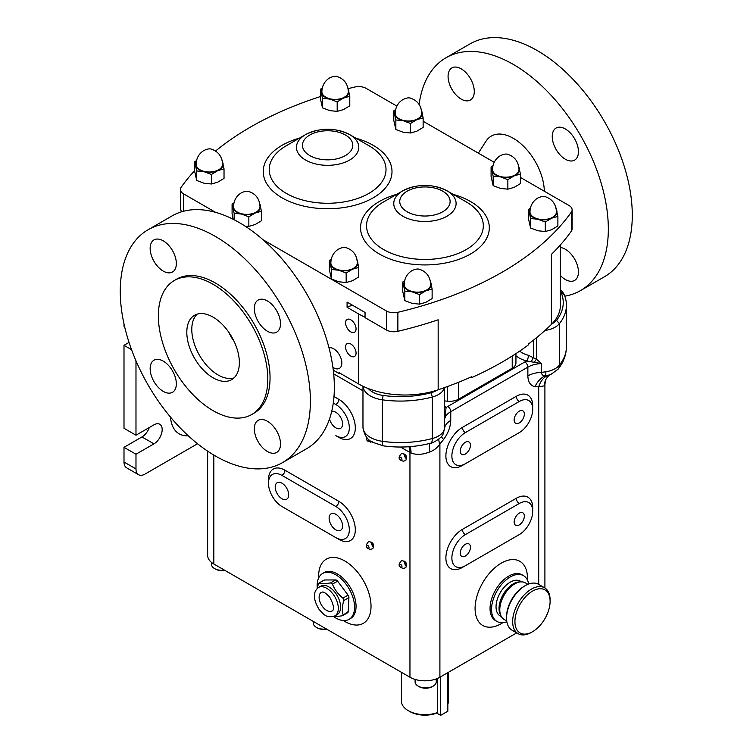 <?xml version="1.0" encoding="UTF-8"?>
<svg xmlns="http://www.w3.org/2000/svg" width="753" height="753" viewBox="0 0 753 753"><rect width="100%" height="100%" fill="white"/><g stroke="black" fill="none" stroke-linecap="round" stroke-linejoin="round"><path stroke-width="1.13" d="M519.25 524.926A7.201 4.16 120 0 0 523.947 518.582A7.201 4.16 120 0 0 522.846 512.812A7.201 4.16 120 0 0 519.25 513.17A7.201 4.16 120 0 0 514.544 519.514A7.201 4.16 120 0 0 515.645 525.283A7.201 4.16 120 0 0 519.25 524.926M465.354 544.287A7.201 4.16 120 0 0 460.648 550.631A7.201 4.16 120 0 0 461.749 556.401A7.201 4.16 120 0 0 465.354 556.043A7.201 4.16 120 0 0 470.051 549.699A7.201 4.16 120 0 0 468.95 543.93A7.201 4.16 120 0 0 465.354 544.287M519.25 534.611A19.051 11.003 120 0 0 531.693 517.819A19.051 11.003 120 0 0 528.775 502.552A19.051 11.003 120 0 0 519.25 503.493L465.354 534.611A19.051 11.003 120 0 0 452.901 551.403A19.051 11.003 120 0 0 455.819 566.67A19.051 11.003 120 0 0 465.354 565.729L519.25 534.611M544.908 587.999L544.908 384.096L544.315 385.828L538.706 386.863L535.025 386.694C530.47 385.724 528.079 382.129 527.862 375.907L527.862 367.135L450.755 411.656L450.755 420.419C450.52 426.932 448.129 433.286 443.583 439.488L439.903 443.912C437.474 447.687 434.142 450.35 429.907 451.885C423.017 454.671 416.738 455.076 411.072 453.09A21.169 11.314 116.5 0 0 409.792 446.68M370.984 542.414L371.427 542.235A2.635 1.525 60 0 1 371.944 542.499L372.443 543.29M371.822 543.252L372.566 543.054A2.635 1.525 60 0 1 373.008 543.638L373.413 544.447A2.635 1.525 60 0 1 373.592 545.116L372.142 545.464M373.309 545.031L373.629 545.878A2.635 1.525 60 0 1 373.497 546.386L373.253 546.48M403.919 561.427L404.361 561.249A2.635 1.525 60 0 1 404.879 561.522L405.387 562.303M404.766 562.275L405.509 562.077A2.635 1.525 60 0 1 405.942 562.651L406.347 563.47A2.635 1.525 60 0 1 406.535 564.129L405.076 564.477M406.253 564.044L406.564 564.901A2.635 1.525 60 0 1 406.432 565.399L406.187 565.494M403.919 454.247L404.361 454.068A2.635 1.525 60 0 1 404.879 454.332L405.387 455.123M404.766 455.094L405.509 454.887A2.635 1.525 60 0 1 405.942 455.471L406.347 456.28A2.635 1.525 60 0 1 406.535 456.949L405.076 457.297M406.253 456.864L406.564 457.72A2.635 1.525 60 0 1 406.432 458.219L406.187 458.313M444.637 405.923A25.404 14.665 180 0 1 446.096 407.524A4.236 3.153 -37.9 0 1 444.637 407.646M444.637 400.916L447.414 401.198A12.707 7.332 0 0 0 458.605 399.165L512.219 368.217A12.707 7.332 0 0 0 515.937 363.031L515.937 353.609M430.631 443.188C415.345 447.16 399.598 448.054 383.39 445.861L372.594 442.284C367.266 439.874 364.057 434.801 362.965 427.064A25.404 14.665 0 0 0 370.401 437.437A25.404 14.665 0 0 0 382.364 441.314A76.222 44.003 0 0 0 432.344 438.51A10.589 3.624 -104.9 0 1 430.631 443.188C431.3 443.969 442.679 437.757 443.188 433.672L443.188 433.672A10.589 8.321 -154.2 0 0 443.846 430.697L444.59 428.297L444.59 419.534L446.096 407.524A25.404 14.665 180 0 1 447.762 406.469L524.86 361.948A25.404 14.665 180 0 1 526.695 360.988A4.236 1.421 104.6 0 0 528.437 355.303L536.503 359.266L541.501 363.577L526.695 360.988A25.404 14.665 180 0 1 519.156 357.986A25.404 14.665 180 0 1 515.937 355.708M560.411 289.877A25.404 14.665 180 0 1 564.27 294.809A76.222 44.003 180 0 1 566.425 305.2A76.222 44.003 180 0 1 559.394 323.658A21.169 12.227 180 0 1 545.021 330.435M560.411 244.904L560.411 305.257A65.633 37.895 180 0 1 552.081 323.734A17.997 10.391 0 0 0 556.514 320.298A73.041 42.168 0 0 0 561.183 292.644A22.232 12.839 0 0 0 560.411 291.204M527.862 375.907A21.169 12.227 180 0 1 541.501 372.349L545.878 371.794A21.169 12.227 0 0 0 559.394 365.149L559.394 323.658L556.514 320.298M444.43 387.626A21.169 12.227 180 0 1 432.344 397.019A76.222 44.003 180 0 1 382.364 399.824A25.404 14.665 180 0 1 370.401 395.946A25.404 14.665 180 0 1 362.984 386.251M447.762 406.469A4.236 2.447 -120 0 1 450.755 411.656A21.169 12.227 0 0 0 444.59 419.534L444.637 387.55M443.188 433.672L444.59 428.297A21.169 12.227 -0 0 1 450.755 420.419M524.86 361.948A4.236 2.447 -120 0 1 527.862 367.135A21.169 12.227 0 0 1 541.501 363.577L541.501 372.349C541.548 374.693 542.828 375.813 545.351 375.719A10.589 2.325 -99.2 0 0 545.878 371.794M535.025 386.694A21.169 16.999 102.2 0 1 545.351 375.719L550.452 374.749L558.058 369.196A10.589 7.85 -141.3 0 0 559.394 365.149A76.222 44.003 0 0 0 566.425 346.691L566.425 305.2M443.583 439.488A21.169 3.144 36.1 0 1 441.437 436.458M207.63 451.141L207.63 555.356A21.169 12.227 0 0 0 213.833 563.997L409.952 677.229A21.169 12.227 0 0 0 439.903 677.229L439.903 443.912A21.169 6.655 43.5 0 1 438.971 438.999M429.907 451.885A21.169 2.579 76.5 0 1 429.935 443.178M544.315 385.828A21.169 18.138 26.9 0 1 546.01 379.126L544.908 384.096M538.706 584.413L538.706 386.863A21.169 15.954 84.2 0 1 547.469 375.596M445.795 410.94A4.236 2.071 -10.4 0 1 444.637 410.583M445.343 413.406A4.236 1.355 -8.6 0 1 444.637 413.133M534.479 361.939A4.236 0.932 124.7 0 1 536.503 359.266L536.503 337.73M531.486 361.468A4.236 0.48 115.8 0 1 533.444 357.496L533.444 340.168M383.117 395.447A73.041 42.168 0 0 0 431.008 392.755A17.997 10.391 0 0 0 436.956 390.195A65.633 37.895 180 0 1 368.358 388.576A22.232 12.839 0 0 0 383.117 395.447L382.364 399.824L382.364 441.314A10.589 2.043 -82 0 0 383.39 445.861M528.672 584.027A26.468 15.276 120 0 0 523.495 575.65A26.468 15.276 120 0 0 510.261 576.967A26.468 15.276 120 0 0 492.97 600.282A26.468 15.276 120 0 0 497.027 621.489A26.468 15.276 120 0 0 506.873 621.78M521.528 581.853L520.323 581.156A20.115 11.615 120 0 0 510.261 582.154A20.115 11.615 120 0 0 497.121 599.877A20.115 11.615 120 0 0 500.208 615.992L501.413 616.688M520.05 581.947A20.115 11.615 120 0 0 513.254 583.876A20.115 11.615 120 0 0 500.764 615.361M333.523 616.509A26.468 15.276 -120 0 0 335.847 618.025A26.468 15.276 -120 0 0 349.081 619.333A26.468 15.276 -120 0 0 353.138 598.127A26.468 15.276 -120 0 0 335.847 574.803A26.468 15.276 -120 0 0 322.613 573.494A26.468 15.276 -120 0 0 317.277 588.375M342.926 598.098L348.065 595.134A2.692 1.553 60 0 1 348.921 597.581L343.782 600.555L342.926 598.098A28.068 22.439 -139.8 0 1 332.459 584.13L330.558 582.916A28.068 7.182 160.8 0 1 319.385 582.963L318.34 584.196A28.068 15.258 122.8 0 0 317.371 588.3M333.908 616.378A28.068 7.182 -19.2 0 0 342.022 615.803L348.206 611.596L348.921 597.581M348.206 611.596A2.692 1.553 60 0 1 347.66 612.707L342.653 615.596M319.037 583.001L324.044 580.111A2.692 1.553 60 0 1 324.534 579.989L318.82 583.199M330.558 582.916L335.706 579.942L324.534 579.989M335.706 579.942A2.692 1.553 60 0 1 337.608 581.165L332.459 584.13M348.065 595.134L337.608 581.165M333.993 396.539L338.841 399.335A23.287 13.45 60 0 1 355.312 427.855A23.287 13.45 60 0 1 338.841 437.371L335.847 435.639A19.051 11.003 -120 0 0 345.373 436.58A19.051 11.003 -120 0 0 348.3 421.313A19.051 11.003 -120 0 0 335.847 404.521L333.278 403.034M329.503 419.035A9.525 5.497 -120 0 0 335.847 427.855A9.525 5.497 -120 0 0 340.61 428.335A9.525 5.497 -120 0 0 342.069 420.692A9.525 5.497 -120 0 0 335.847 412.296A9.525 5.497 -120 0 0 331.668 411.562M335.847 537.633A19.051 11.003 -120 0 0 345.373 538.574A19.051 11.003 -120 0 0 348.3 523.307A19.051 11.003 -120 0 0 335.847 506.515L281.951 475.397A19.051 11.003 -120 0 0 272.426 474.456A19.051 11.003 -120 0 0 269.499 489.723A19.051 11.003 -120 0 0 281.951 506.515L335.847 537.633M335.847 529.858A9.525 5.497 -120 0 0 340.61 530.328A9.525 5.497 -120 0 0 342.069 522.695A9.525 5.497 -120 0 0 335.847 514.299A9.525 5.497 -120 0 0 331.085 513.828A9.525 5.497 -120 0 0 329.626 521.462A9.525 5.497 -120 0 0 335.847 529.858M281.951 498.74A9.525 5.497 -120 0 0 286.714 499.211A9.525 5.497 -120 0 0 288.173 491.577A9.525 5.497 -120 0 0 281.951 483.181A9.525 5.497 -120 0 0 277.189 482.711A9.525 5.497 -120 0 0 275.73 490.344A9.525 5.497 -120 0 0 281.951 498.74M519.25 432.617A19.051 11.003 120 0 0 531.693 415.825A19.051 11.003 120 0 0 528.775 400.549A19.051 11.003 120 0 0 519.25 401.5L465.354 432.608A19.051 11.003 120 0 0 452.901 449.4A19.051 11.003 120 0 0 455.819 464.676A19.051 11.003 120 0 0 465.354 463.726L519.25 432.617M465.354 442.293A7.201 4.16 120 0 0 460.648 448.637A7.201 4.16 120 0 0 461.749 454.407A7.201 4.16 120 0 0 465.354 454.05A7.201 4.16 120 0 0 470.051 447.706A7.201 4.16 120 0 0 468.95 441.936A7.201 4.16 120 0 0 465.354 442.293M519.25 411.176A7.201 4.16 120 0 0 514.544 417.52A7.201 4.16 120 0 0 515.645 423.29A7.201 4.16 120 0 0 519.25 422.932A7.201 4.16 120 0 0 523.947 416.588A7.201 4.16 120 0 0 522.846 410.818A7.201 4.16 120 0 0 519.25 411.176M470.898 377.065A95.273 55.007 0 0 1 471.717 377.573L471.717 376.707A317.587 183.356 180 0 1 438.161 389.8A65.633 37.895 180 0 1 436.956 390.195M368.358 388.576A65.633 37.895 180 0 1 358.541 383.908L338.991 372.622L338.991 373.488A95.273 55.007 0 0 1 339.791 373.093M552.081 323.734A65.633 37.895 180 0 1 551.394 324.43A317.587 183.356 180 0 1 528.71 343.801L528.71 344.667A317.587 183.356 0 0 1 471.717 377.573M520.455 177.454L569.023 205.503A10.589 6.109 180 0 1 572.129 209.823L572.129 228.837A10.589 6.109 180 0 1 571.339 231.152A317.587 183.356 180 0 1 551.394 254.41L551.394 324.43M348.197 88.628A317.587 183.356 180 0 1 354.663 87.047A10.589 6.109 180 0 1 366.165 88.374L396.897 106.117M423.139 121.271L494.213 162.3M572.129 209.823A10.589 6.109 180 0 1 571.339 212.139A317.587 183.356 180 0 1 397.876 312.288A10.589 6.109 180 0 1 386.374 310.951L262.957 239.699M438.161 389.8L438.161 319.79A317.587 183.356 180 0 1 397.876 331.301A10.589 6.109 180 0 1 386.374 329.965L365.045 317.653L365.045 312.467L347.077 302.094L347.077 307.28A12.707 7.332 180 0 1 352.771 305.379M215.612 212.355L183.516 193.832A10.589 6.109 180 0 1 180.419 189.511A10.589 6.109 180 0 1 181.209 187.196A317.587 183.356 180 0 1 194.66 170.639M215.603 150.995A317.587 183.356 180 0 1 320.42 96.563M181.934 211.678A10.589 6.109 180 0 1 180.419 208.525L180.419 189.511M255.154 224.554L261.451 220.751L261.451 211.235L255.154 213.024L248.848 216.826L248.848 226.342L255.154 224.554M245.214 226.201L248.848 226.342M248.848 216.826L241.506 214.068L234.164 213.315L232.084 204.223L232.084 213.739L233.129 219.292M416.842 131.201L423.139 127.398L423.139 117.882L416.842 119.671L410.536 123.473L410.536 132.989L416.842 131.201M410.536 123.473L403.194 120.715L395.852 119.962L393.772 110.87L393.772 120.386L395.852 129.478L403.194 132.236L410.536 132.989M352.46 280.737L358.767 276.935L358.767 267.419L352.46 269.207L346.164 273.01L346.164 282.526L352.46 280.737M346.164 273.01L338.822 270.252L331.48 269.499L329.4 260.406L329.4 269.922L331.48 279.015L338.822 281.773L346.164 282.526M514.158 187.384L520.455 183.581L520.455 174.065L514.158 175.854L507.851 179.656L507.851 189.172L514.158 187.384M507.851 179.656L500.51 176.899L493.168 176.146L491.088 167.053L491.088 176.569L493.168 185.662L500.51 188.419L507.851 189.172M217.721 182.198L224.027 178.395L224.027 168.879L217.721 170.667L211.424 174.47L211.424 183.986L217.721 182.198M211.424 174.47L204.082 171.712L196.74 170.959L194.66 161.867L194.66 171.383L196.74 180.475L204.082 183.233L211.424 183.986M551.582 229.74L557.888 225.938L557.888 216.422L551.582 218.21L545.285 222.013L545.285 231.529L551.582 229.74M545.285 222.013L537.943 219.255L530.601 218.502L528.521 209.409L528.521 218.925L530.601 228.018L537.943 230.776L545.285 231.529M425.822 302.339L432.128 298.546L432.128 289.03L425.822 290.818L419.525 294.611L419.525 304.137L425.822 302.339M419.525 294.611L412.183 291.853L404.841 291.11L402.761 282.008L402.761 291.533L404.841 300.626L412.183 303.384L419.525 304.137M343.481 109.59L349.787 105.797L349.787 96.271L343.481 98.069L337.184 101.862L337.184 111.378L343.481 109.59M337.184 101.862L329.842 99.104L322.5 98.351L320.42 89.259L320.42 98.775L322.5 107.877L329.842 110.635L337.184 111.378M402.883 190.782L383.644 201.889A58.395 33.716 0 0 0 383.635 201.898A58.395 33.716 0 0 0 383.644 249.572A58.395 33.716 0 0 0 466.22 249.572A58.395 33.716 0 0 0 466.22 201.898L446.971 190.782A31.174 17.997 0 0 0 402.883 190.782L402.883 190.782A31.174 17.997 0 0 0 402.893 216.233A31.174 17.997 0 0 0 446.971 216.233A31.174 17.997 0 0 0 446.971 190.782C432.278 183.61 417.586 183.61 402.883 190.782L383.635 201.898M305.577 134.599L286.328 145.706A58.395 33.716 180 0 0 286.328 193.389A58.395 33.716 180 0 0 368.904 193.389A58.395 33.716 180 0 0 368.904 145.706L349.656 134.599A31.174 17.997 180 0 1 349.656 160.05A31.174 17.997 180 0 1 305.577 160.05A31.174 17.997 180 0 1 305.577 134.599L305.577 134.599A31.174 17.997 180 0 1 349.656 134.599C334.963 127.426 320.27 127.426 305.577 134.599L286.328 145.706M232.084 204.223L233.985 202.877M259.371 202.143L261.451 211.235M234.164 213.315L234.164 219.772M393.772 110.87L395.673 109.533M421.059 108.79L423.139 117.882M395.852 119.962L395.852 129.478M329.4 260.406L331.301 259.06M356.687 258.326L358.767 267.419M331.48 269.499L331.48 279.015M491.088 167.053L492.989 165.716M518.375 164.973L520.455 174.065M493.168 176.146L493.168 185.662M194.66 161.867L196.561 160.53M221.947 159.787L224.027 168.879M196.74 170.959L196.74 180.475M528.521 209.409L530.423 208.063M555.808 207.329L557.888 216.422M530.601 218.502L530.601 228.018M402.761 282.008L404.662 280.671M430.048 279.928L432.128 289.03M404.841 291.11L404.841 300.626M320.42 89.259L322.312 87.922M347.707 87.179L349.787 96.271M322.5 98.351L322.5 107.877M259.804 204.176A13.761 7.944 180 0 1 260.416 205.682A13.761 7.944 180 0 1 255.154 213.024A13.761 7.944 0 0 1 241.506 214.068A13.761 7.944 180 0 1 233.129 207.762A13.761 7.944 180 0 1 233.731 204.176M421.501 110.832A13.761 7.944 180 0 1 422.104 112.329A13.761 7.944 180 0 1 416.842 119.671A13.761 7.944 0 0 1 403.194 120.715A13.761 7.944 180 0 1 394.817 114.409A13.761 7.944 180 0 1 395.419 110.832M357.12 260.359A13.761 7.944 180 0 1 357.722 261.865A13.761 7.944 180 0 1 352.46 269.207A13.761 7.944 0 0 1 338.822 270.252A13.761 7.944 180 0 1 330.435 263.945A13.761 7.944 180 0 1 331.047 260.359M518.808 167.015A13.761 7.944 180 0 1 519.419 168.512A13.761 7.944 180 0 1 514.158 175.854A13.761 7.944 0 0 1 500.51 176.899A13.761 7.944 180 0 1 492.133 170.592A13.761 7.944 180 0 1 492.735 167.015M222.38 161.829A13.761 7.944 180 0 1 222.982 163.326A13.761 7.944 180 0 1 217.721 170.667A13.761 7.944 0 0 1 204.082 171.712A13.761 7.944 180 0 1 195.695 165.406A13.761 7.944 180 0 1 196.307 161.829M556.241 209.362A13.761 7.944 180 0 1 556.844 210.868A13.761 7.944 180 0 1 551.582 218.21A13.761 7.944 0 0 1 537.943 219.255A13.761 7.944 180 0 1 529.557 212.948A13.761 7.944 180 0 1 530.168 209.362M430.481 281.97A13.761 7.944 180 0 1 431.083 283.476A13.761 7.944 180 0 1 425.822 290.818A13.761 7.944 0 0 1 412.183 291.853A13.761 7.944 180 0 1 403.796 285.556A13.761 7.944 180 0 1 404.408 281.97M348.14 89.221A13.761 7.944 180 0 1 348.743 90.727A13.761 7.944 180 0 1 343.481 98.069A13.761 7.944 0 0 1 329.842 99.104A13.761 7.944 180 0 1 321.456 92.807A13.761 7.944 180 0 1 322.058 89.221M233.534 206.727A13.234 7.643 0 0 0 241.713 213.786A13.234 7.643 0 0 0 260.001 206.727C259.606 199.065 255.964 194.02 249.074 191.591C247.295 190.801 244.659 191.253 241.176 192.937C236.254 196.119 233.712 200.712 233.534 206.727M395.231 113.374A13.234 7.643 0 0 0 403.401 120.433A13.234 7.643 0 0 0 421.689 113.374C421.294 105.712 417.651 100.667 410.762 98.238C408.983 97.448 406.356 97.899 402.864 99.584C397.942 102.766 395.4 107.359 395.231 113.374M330.849 262.91A13.234 7.643 0 0 0 339.019 269.969A13.234 7.643 0 0 0 357.317 262.91C356.922 255.248 353.27 250.203 346.389 247.775C344.61 246.984 341.975 247.436 338.483 249.121C333.57 252.302 331.019 256.895 330.849 262.91M492.537 169.557A13.234 7.643 0 0 0 500.717 176.616A13.234 7.643 0 0 0 519.005 169.557C518.61 161.895 514.967 156.859 508.077 154.421C506.298 153.631 503.672 154.083 500.18 155.767C495.258 158.949 492.716 163.542 492.537 169.557M196.109 164.37A13.234 7.643 0 0 0 204.279 171.43A13.234 7.643 0 0 0 222.577 164.37C222.173 156.709 218.53 151.673 211.64 149.235C209.871 148.454 207.235 148.896 203.743 150.581C198.83 153.763 196.279 158.356 196.109 164.37M529.971 211.913A13.234 7.643 0 0 0 538.141 218.972A13.234 7.643 0 0 0 556.439 211.913C556.034 204.251 552.391 199.206 545.501 196.778C543.732 195.987 541.096 196.439 537.604 198.124C532.691 201.305 530.14 205.898 529.971 211.913M404.21 284.512A13.234 7.643 0 0 0 412.38 291.571A13.234 7.643 0 0 0 430.678 284.512C430.274 276.859 426.631 271.814 419.741 269.386C417.971 268.595 415.336 269.047 411.844 270.722C406.931 273.913 404.38 278.506 404.21 284.512M321.87 91.762A13.234 7.643 0 0 0 330.04 98.822A13.234 7.643 0 0 0 348.328 91.762C347.933 84.11 344.29 79.065 337.4 76.637C335.631 75.846 332.995 76.288 329.503 77.973C324.59 81.155 322.039 85.748 321.87 91.762M347.077 307.28L358.541 313.897A65.633 37.895 0 0 0 365.045 317.182M345.58 347.039A7.408 4.283 60 0 1 347.114 343.65A7.408 4.283 60 0 1 352.828 345.636A7.408 4.283 60 0 1 356.056 353.091A7.408 4.283 60 0 1 354.522 356.48A7.408 4.283 60 0 1 348.818 354.494A7.408 4.283 60 0 1 345.58 347.039M345.58 322.839A7.408 4.283 60 0 1 347.114 319.441A7.408 4.283 60 0 1 352.828 321.427A7.408 4.283 60 0 1 356.056 328.892A7.408 4.283 60 0 1 354.522 332.28A7.408 4.283 60 0 1 348.818 330.294A7.408 4.283 60 0 1 345.58 322.839M328.976 347.735A11.643 6.721 60 0 1 337.457 352.103A11.643 6.721 60 0 1 341.834 363.031A11.643 6.721 60 0 1 339.424 368.358A11.643 6.721 60 0 1 332.911 367.351M333.278 370.194L338.991 373.488M439.903 677.229L516.718 632.878M436.26 678.914L436.26 681.813A10.589 6.109 180 0 1 433.163 686.134A10.589 6.109 180 0 1 419.6 686.811A10.589 6.109 180 0 1 418.188 686.134A10.589 6.109 180 0 1 415.091 681.813L415.091 679.413M224.563 570.2A10.589 6.109 180 0 1 215.989 569.259A10.589 6.109 180 0 1 214.577 568.581A10.589 6.109 180 0 1 211.48 564.261L211.48 562.387M326.369 628.971A10.589 6.109 180 0 1 317.794 628.04A10.589 6.109 180 0 1 316.382 627.353A10.589 6.109 180 0 1 313.286 623.032L313.286 621.413M433.163 686.134L432.26 686.651A9.318 5.375 180 0 1 420.325 687.254A9.318 5.375 180 0 1 419.092 686.651L418.188 686.134M224.94 570.416A9.318 5.375 180 0 1 216.713 569.701A9.318 5.375 180 0 1 215.48 569.099L214.577 568.581M326.746 629.188A9.318 5.375 180 0 1 318.519 628.473A9.318 5.375 180 0 1 317.286 627.88L316.382 627.353M401.424 672.307L401.424 701.09A23.503 13.573 -0 0 0 408.314 710.681A23.503 13.573 -0 0 0 437.559 712.526L436.636 713.035L440.646 715.35L440.646 676.796M437.559 678.397L437.559 712.526M408.314 710.681L409.811 711.547A21.385 12.349 -0 0 0 436.062 713.355L436.674 713.025M447.837 704.121A23.503 13.573 -0 0 0 448.43 701.09L448.43 672.307M447.837 672.645L447.837 711.199L440.646 715.35M124 323.95L124 326.294L124.622 326.651M129.036 342.408L124 345.316L124 428.297L135.982 435.206L153.951 424.833A11.643 6.721 -60 0 1 159.768 424.259A11.643 6.721 -60 0 1 161.556 433.587A11.643 6.721 -60 0 1 153.951 443.856L135.982 454.219L124 447.31L124 462.003A12.707 7.332 120 0 0 126.636 467.82L138.608 474.729A12.707 7.332 120 0 0 144.962 474.108L197.55 443.743M131.54 349.665L124 345.316M135.982 360.828L135.982 435.206M149.301 427.516A11.643 6.721 -60 0 1 141.969 436.938L124 447.31M135.982 454.219L135.982 468.921A12.707 7.332 120 0 0 138.608 474.729M499.794 609.808L499.794 608.49A19.55 11.286 -60 0 1 513.621 584.544L514.76 583.886A21.159 12.217 120 0 0 499.794 609.808A21.159 12.217 120 0 0 504.181 619.493L506.75 620.98M506.562 618.062L506.562 616.745A24.877 14.363 -60 0 1 524.154 586.286L525.293 585.627A26.487 15.295 120 0 0 506.562 618.062A26.487 15.295 120 0 0 512.049 630.186L518.13 633.697A26.487 15.295 -60 0 1 514.073 612.471A26.487 15.295 -60 0 1 531.373 589.138A26.487 15.295 -60 0 1 544.617 587.82A26.487 15.295 -60 0 1 550.104 599.953L550.104 601.27A24.877 14.363 120 0 0 532.522 591.114A24.877 14.363 120 0 0 514.93 621.573A24.877 14.363 120 0 0 532.522 631.729L531.373 632.388A26.487 15.295 -60 0 1 518.13 633.697M531.373 632.388L532.522 631.729A24.877 14.363 120 0 0 550.104 601.27M544.617 587.82L538.536 584.309A26.487 15.295 120 0 0 525.293 585.627L524.154 586.286M527.909 584.328L525.34 582.841A21.159 12.217 120 0 0 514.76 583.886L513.621 584.544M338.699 613.309A16.406 9.469 60 0 1 337.203 614.57L334.925 615.888A16.406 9.469 60 0 0 333.08 594.155A16.406 9.469 60 0 0 318.519 587.472L320.806 586.154A16.406 9.469 60 0 1 335.367 592.837A16.406 9.469 60 0 1 338.699 613.309M342.022 615.803L342.926 615.37M332.101 610.994A10.758 6.212 60 0 1 322.548 606.617A10.758 6.212 60 0 1 321.343 592.366C322.265 592.63 322.67 589.721 329.729 597.148C333.833 605.045 334.624 609.666 332.101 610.994M343.067 614.57A28.068 15.258 -57.2 0 1 343.782 600.555M404.879 454.332L404.257 454.539M406.564 457.72L405.227 458.106M406.347 456.28L404.813 456.629M405.942 455.471L404.314 455.857M406.093 456.299L405.613 456.431M405.754 455.612L405.236 455.753M402.14 453.475A4.038 2.325 60 0 1 405.698 456.61A4.038 2.325 60 0 1 405.387 460.657L403.194 461.213C400.747 460.29 396.502 459.255 401.349 453.664A4.038 2.325 60 0 1 402.14 453.475M400.182 457.109A1.741 1.007 60 0 1 401.82 458.728A1.741 1.007 60 0 1 401.236 460.281A1.741 1.007 60 0 1 399.598 458.671A1.741 1.007 60 0 1 400.182 457.109M368.829 439.564A1.741 1.007 60 0 1 368.302 441.267A1.741 1.007 60 0 1 366.664 439.648A1.741 1.007 60 0 1 367.238 438.095A1.741 1.007 60 0 1 367.36 438.105M404.879 561.522L404.257 561.729M406.564 564.901L405.227 565.287M406.347 563.47L404.813 563.809M405.942 562.651L404.314 563.037M406.093 563.479L405.613 563.611M405.754 562.792L405.236 562.933M402.14 560.665A4.038 2.325 60 0 1 405.698 563.79A4.038 2.325 60 0 1 405.387 567.837L403.194 568.393C400.747 567.47 396.502 566.435 401.349 560.853A4.038 2.325 60 0 1 402.14 560.665M400.182 564.298A1.741 1.007 60 0 1 401.82 565.908A1.741 1.007 60 0 1 401.236 567.47A1.741 1.007 60 0 1 399.598 565.851A1.741 1.007 60 0 1 400.182 564.298M371.944 542.499L371.323 542.706M373.629 545.878L372.293 546.273M373.413 544.447L371.869 544.795M373.008 543.638L371.38 544.024M373.159 544.466L372.679 544.598M372.81 543.779L372.302 543.92M369.205 541.642A4.038 2.325 60 0 1 372.763 544.777A4.038 2.325 60 0 1 372.453 548.824L370.26 549.379C367.812 548.457 363.567 547.422 368.415 541.831A4.038 2.325 60 0 1 369.205 541.642M367.238 545.276A1.741 1.007 60 0 1 368.876 546.894A1.741 1.007 60 0 1 368.302 548.448A1.741 1.007 60 0 1 366.664 546.838A1.741 1.007 60 0 1 367.238 545.276M267.419 451.518A18.524 10.693 -120 0 0 276.68 452.431A18.524 10.693 -120 0 0 279.514 437.587A18.524 10.693 -120 0 0 267.419 421.266A18.524 10.693 -120 0 0 258.147 420.343A18.524 10.693 -120 0 0 255.314 435.187A18.524 10.693 -120 0 0 267.419 451.518M267.419 331.226A18.524 10.693 -120 0 0 276.68 332.148A18.524 10.693 -120 0 0 279.514 317.305A18.524 10.693 -120 0 0 267.419 300.974A18.524 10.693 -120 0 0 258.147 300.061A18.524 10.693 -120 0 0 255.314 314.905A18.524 10.693 -120 0 0 267.419 331.226M163.241 271.089A18.524 10.693 -120 0 0 172.503 272.002A18.524 10.693 -120 0 0 175.345 257.159A18.524 10.693 -120 0 0 163.241 240.838A18.524 10.693 -120 0 0 153.979 239.915A18.524 10.693 -120 0 0 151.146 254.759A18.524 10.693 -120 0 0 163.241 271.089M163.241 391.372A18.524 10.693 -120 0 0 172.503 392.294A18.524 10.693 -120 0 0 175.345 377.441A18.524 10.693 -120 0 0 163.241 361.12A18.524 10.693 -120 0 0 153.979 360.207A18.524 10.693 -120 0 0 151.146 375.05A18.524 10.693 -120 0 0 163.241 391.372M251.775 414.489L254.025 413.19A77.39 44.681 -120 0 0 265.884 351.18A77.39 44.681 -120 0 0 215.33 282.987A77.39 44.681 -120 0 0 176.635 279.156L174.395 280.455A77.39 44.681 -120 0 0 162.526 342.464A77.39 44.681 -120 0 0 213.08 410.658A77.39 44.681 -120 0 0 251.775 414.489A77.39 44.681 -120 0 0 263.635 352.479A77.39 44.681 -120 0 0 213.08 284.286A77.39 44.681 -120 0 0 174.395 280.455M282.554 462.606L306.509 448.779A134.448 77.625 -120 0 0 327.113 341.043A134.448 77.625 -120 0 0 239.285 222.568A134.448 77.625 -120 0 0 172.061 215.913L148.106 229.74A134.448 77.625 -120 0 0 127.502 337.476A134.448 77.625 -120 0 0 215.33 455.951A134.448 77.625 -120 0 0 282.554 462.606A134.448 77.625 -120 0 0 303.158 354.879A134.448 77.625 -120 0 0 215.33 236.395A134.448 77.625 -120 0 0 148.106 229.74M197.164 314.142A37.161 21.451 -120 0 0 194.519 344.469A37.161 21.451 -120 0 0 218.069 374.938A37.161 21.451 -120 0 0 233.985 377.921M213.08 377.808A37.161 21.451 -120 0 0 231.66 379.653A37.161 21.451 -120 0 0 237.355 349.872A37.161 21.451 -120 0 0 213.08 317.135A37.161 21.451 -120 0 0 194.509 315.291A37.161 21.451 -120 0 0 188.805 345.062A37.161 21.451 -120 0 0 213.08 377.808M228.978 332.497A23.607 13.629 -120 0 0 234.004 341.194M448.073 76.392A18.524 10.693 60 0 1 451.913 67.911A18.524 10.693 60 0 1 466.192 72.872A18.524 10.693 60 0 1 474.277 91.518A18.524 10.693 60 0 1 470.437 99.998A18.524 10.693 60 0 1 456.158 95.038A18.524 10.693 60 0 1 448.073 76.392M552.241 136.528A18.524 10.693 60 0 1 556.081 128.048A18.524 10.693 60 0 1 570.36 133.017A18.524 10.693 60 0 1 578.445 151.654A18.524 10.693 60 0 1 574.605 160.135A18.524 10.693 60 0 1 560.326 155.174A18.524 10.693 60 0 1 552.241 136.528M560.411 247.521A18.524 10.693 60 0 1 578.445 271.946A18.524 10.693 60 0 1 574.605 280.427A18.524 10.693 60 0 1 560.411 275.551M419.12 104.507A134.448 77.625 60 0 1 446.04 57.736A134.448 77.625 60 0 1 549.643 93.748A134.448 77.625 60 0 1 608.33 229.053A134.448 77.625 60 0 1 580.478 290.602A134.448 77.625 60 0 1 564.797 296.164M446.04 57.736L469.994 43.9A134.448 77.625 60 0 1 573.598 79.922A134.448 77.625 60 0 1 632.285 215.226A134.448 77.625 60 0 1 604.433 276.775L580.478 290.602M478.334 153.141L485.92 141.31A43.956 25.376 60 0 1 520.521 143.465A43.956 25.376 60 0 1 544.325 191.243M519.25 503.493A4.236 2.447 60 0 1 516.257 498.307A23.287 13.45 -60 0 1 532.644 509.668M516.294 536.315A23.287 13.45 -60 0 1 516.257 536.334L462.361 567.451A23.287 13.45 -60 0 1 445.889 557.945A23.287 13.45 -60 0 1 462.361 529.425L516.257 498.307M516.257 434.34L516.257 434.34A23.287 13.45 -60 0 1 516.257 434.34L462.361 465.458A23.287 13.45 -60 0 1 445.889 455.951A23.287 13.45 -60 0 1 462.361 427.422L516.257 396.313A23.287 13.45 -60 0 1 532.644 407.674M502.825 622.693A37.048 21.395 -60 0 1 501.282 623.644A37.048 21.395 -60 0 1 475.087 608.509A37.048 21.395 -60 0 1 501.282 563.131A37.048 21.395 -60 0 1 527.439 580.064M523.495 575.65L521.998 574.784A26.468 15.276 120 0 0 508.764 576.101A26.468 15.276 120 0 0 491.474 599.416A26.468 15.276 120 0 0 495.53 620.632L497.027 621.489M411.072 453.09A21.169 12.227 180 0 1 409.952 452.497L409.952 677.229M268.557 481.581A23.287 13.45 60 0 1 284.945 470.211L338.841 501.329A23.287 13.45 60 0 1 355.312 529.858A23.287 13.45 60 0 1 338.841 539.364L284.945 508.247A23.287 13.45 60 0 1 284.907 508.228M318.679 577.909A37.048 21.395 60 0 1 344.827 560.976A37.048 21.395 60 0 1 371.031 606.353A37.048 21.395 60 0 1 344.827 621.479A37.048 21.395 60 0 1 343.293 620.538M362.965 390.788L333.683 373.883M213.833 455.076L213.833 563.997M408.907 446.745A21.169 12.227 120 0 1 409.952 452.497L400.502 447.037M349.081 619.333L350.578 618.467A26.468 15.276 -120 0 0 354.635 597.261A26.468 15.276 -120 0 0 337.344 573.937A26.468 15.276 -120 0 0 324.11 572.628L322.613 573.494M519.692 351.096A21.169 12.227 0 0 0 522.158 352.799A21.169 12.227 0 0 0 528.437 355.303M443.846 430.697A21.169 12.227 0 0 1 432.344 438.51L432.344 397.019L431.008 392.755M564.27 294.809L561.183 292.644M335.847 404.521A4.236 2.447 120 0 0 338.841 399.335M335.847 506.515A4.236 2.447 120 0 0 338.841 501.329M281.951 475.397A4.236 2.447 120 0 0 284.945 470.211M519.25 401.5A4.236 2.447 60 0 1 516.257 396.313M465.354 432.608A4.236 2.447 60 0 1 462.361 427.422M465.354 534.611A4.236 2.447 60 0 1 462.361 529.425M512.219 356L512.219 368.217M458.605 382.251L458.605 399.165M447.414 386.543L447.414 401.198M397.876 331.301L397.876 312.288M571.339 231.152L571.339 212.139M386.374 329.965L386.374 310.951M183.516 211.245L183.516 193.832M396.709 194.349A64.382 37.17 0 0 0 379.408 201.475A64.382 37.17 0 0 0 379.408 254.043A64.382 37.17 0 0 0 470.456 254.043A64.382 37.17 0 0 0 453.146 194.349M355.84 138.166A64.382 37.17 180 0 1 373.14 197.86A64.382 37.17 180 0 1 282.093 197.86A64.382 37.17 180 0 1 282.093 145.291A64.382 37.17 180 0 1 299.393 138.166M442.736 211.762A25.178 14.542 0 0 0 442.736 191.196A25.178 14.542 0 0 0 407.119 191.196A25.178 14.542 0 0 0 407.119 211.762A25.178 14.542 0 0 0 442.736 211.762M345.42 155.579A25.178 14.542 180 0 1 309.812 155.579A25.178 14.542 180 0 1 309.812 135.013A25.178 14.542 180 0 1 345.42 135.013A25.178 14.542 180 0 1 345.42 155.579M358.541 313.897L358.541 383.908M153.951 443.856L141.969 436.938M135.982 468.921L124 462.003M188.269 435.789A42.347 24.444 -60 0 1 170.507 417.106M362.965 427.064L362.965 386.242M558.058 369.196C563.508 362.438 566.294 354.936 566.425 346.691M550.452 374.749C549.549 374.665 548.071 376.124 546.01 379.126M318.519 587.472C312.787 591.896 313.013 599.266 319.197 609.601C323.592 613.911 325.795 618.637 334.925 615.888M372.453 441.635L370.26 442.19L366.504 437.088"/></g></svg>
